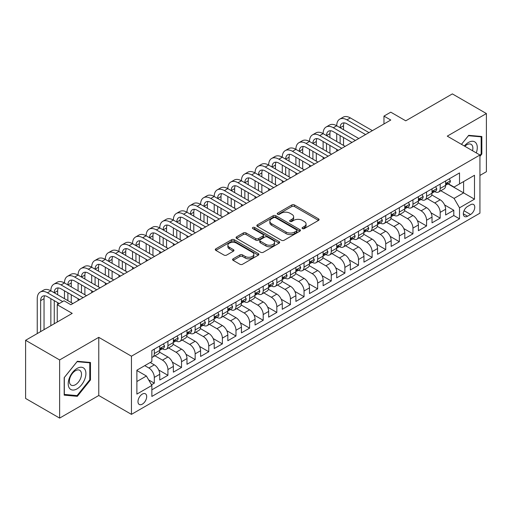 <?xml version="1.0" encoding="UTF-8"?>
<svg xmlns="http://www.w3.org/2000/svg" width="512" height="512" viewBox="0 0 512 512"><rect width="100%" height="100%" fill="white"/><g stroke="black" fill="none" stroke-linecap="round" stroke-linejoin="round"><path stroke-width="0.77" d="M302.458 228.595A1.325 0.762 0 0 0 304.326 228.595L318.528 220.397A1.888 1.088 0 0 0 319.078 219.622A1.888 1.088 0 0 0 318.528 218.854L294.477 204.966A1.888 1.088 0 0 0 291.802 204.966L277.606 213.165A1.325 0.762 0 0 0 277.216 213.702A1.325 0.762 0 0 0 277.606 214.246A1.325 0.762 0 0 0 279.475 214.246L281.312 213.184A6.048 3.488 0 0 1 289.862 213.184L291.872 214.342A6.048 3.488 0 0 1 293.638 216.806A6.048 3.488 0 0 1 291.872 219.277L290.029 220.339A1.325 0.762 0 0 0 289.645 220.877A1.325 0.762 0 0 0 290.029 221.421A1.325 0.762 0 0 0 291.904 221.421L293.741 220.358A6.048 3.488 0 0 1 302.291 220.358L304.294 221.517A6.048 3.488 0 0 1 306.067 223.981A6.048 3.488 0 0 1 304.294 226.451L302.458 227.514A1.325 0.762 0 0 0 302.074 228.051A1.325 0.762 0 0 0 302.458 228.595L302.458 227.514M142.33 404.147A6.163 3.558 120 0 0 146.355 398.72A6.163 3.558 120 0 0 145.414 393.786A6.163 3.558 120 0 0 142.33 394.093A6.163 3.558 120 0 0 138.304 399.52A6.163 3.558 120 0 0 139.251 404.454A6.163 3.558 120 0 0 142.33 404.147M233.146 258.816A1.888 1.088 0 0 0 232.589 259.584A1.888 1.088 0 0 0 233.146 260.358L239.891 264.256A1.888 1.088 0 0 0 242.56 264.256L258.33 255.149A1.888 1.088 0 0 0 258.886 254.381A1.888 1.088 0 0 0 258.33 253.606L234.278 239.718A1.888 1.088 0 0 0 231.603 239.718L215.84 248.826A1.888 1.088 0 0 0 215.283 249.594A1.888 1.088 0 0 0 215.84 250.368L223.987 255.072A1.888 1.088 0 0 0 226.662 255.072L233.408 251.174A1.888 1.088 0 0 0 233.965 250.406A1.888 1.088 0 0 0 233.408 249.632L229.37 247.302A5.056 2.918 0 0 1 227.885 245.235A5.056 2.918 0 0 1 231.008 242.541A5.056 2.918 0 0 1 236.518 243.174L252.352 252.314A5.056 2.918 0 0 1 253.83 254.381A5.056 2.918 0 0 1 250.714 257.075A5.056 2.918 0 0 1 245.203 256.442L242.56 254.918A1.888 1.088 0 0 0 239.891 254.918L233.146 258.816L233.146 260.358M479.936 175.443L486.4 171.706L486.4 113.549L452.365 93.901L405.741 120.819L390.771 112.173L383.962 116.102L390.771 120.032L70.861 304.73L64.058 300.8L57.248 304.73L57.248 322.016M59.635 359.942L59.635 418.099L98.771 395.507L98.771 337.344L59.635 359.942L25.6 340.294L72.224 313.376L57.248 304.73M98.771 337.344L131.443 356.205L479.936 155.008L479.936 213.165L131.443 414.368L131.443 356.205M486.4 113.549L447.264 136.141L479.936 155.008M281.446 240.262A1.888 1.088 0 0 0 284.122 240.262L299.885 231.155A1.888 1.088 0 0 0 300.442 230.387A1.888 1.088 0 0 0 299.885 229.613L275.834 215.731A1.888 1.088 0 0 0 273.165 215.731L257.395 224.832A1.888 1.088 0 0 0 256.838 225.606A1.888 1.088 0 0 0 257.395 226.374L281.446 240.262M253.312 228.877A1.325 0.762 0 0 1 254.656 229.069L254.656 227.494L279.11 241.613A1.888 1.088 0 0 1 279.661 242.381A1.888 1.088 0 0 1 279.11 243.155L263.341 252.256A1.888 1.088 0 0 1 260.666 252.256L236.614 238.374L236.614 236.826A1.888 1.088 0 0 0 236.064 237.6A1.888 1.088 0 0 0 236.614 238.374M236.614 236.826L243.366 232.934A1.888 1.088 0 0 1 246.035 232.934L255.789 238.566A1.888 1.088 0 0 0 258.464 238.566L262.938 235.981A1.888 1.088 0 0 0 263.494 235.206A1.888 1.088 0 0 0 262.938 234.438L252.787 228.576A1.325 0.762 0 0 1 252.397 228.032A1.325 0.762 0 0 1 253.216 227.328A1.325 0.762 0 0 1 254.656 227.494M59.635 418.099L25.6 398.451L25.6 340.294M151.488 384.794L154.31 383.168L148.659 379.904M144.781 365.638L148.864 367.994A7.699 4.448 60 0 1 154.31 377.427L159.757 374.285L159.757 380.019L167.923 375.309L158.72 369.99M154.931 355.782L162.477 360.134A7.699 4.448 60 0 1 167.923 369.568L173.37 366.426L173.37 372.16L181.536 367.45L172.333 362.131M168.544 347.923L176.09 352.275A7.699 4.448 60 0 1 181.536 361.709L186.982 358.566L186.982 364.301L195.149 359.584L185.946 354.272M182.157 340.064L189.702 344.416A7.699 4.448 60 0 1 195.149 353.85L200.595 350.707L200.595 356.442L208.762 351.725L199.558 346.413M195.77 332.205L203.315 336.557A7.699 4.448 60 0 1 208.762 345.99L214.208 342.848L214.208 348.582L222.374 343.866L213.171 338.554M209.382 324.346L216.928 328.698A7.699 4.448 60 0 1 222.374 338.131L227.821 334.989L227.821 340.723L235.987 336.006L226.784 330.694M222.995 316.486L230.541 320.838A7.699 4.448 60 0 1 235.987 330.272L241.434 327.13L241.434 332.864L249.6 328.147L240.397 322.835M236.608 308.627L244.154 312.979A7.699 4.448 60 0 1 249.6 322.413L255.046 319.27L255.046 325.005L263.213 320.288L254.01 314.976M250.221 300.762L257.773 305.12A7.699 4.448 60 0 1 263.213 314.554L268.659 311.411L268.659 317.146L276.826 312.429L267.622 307.117M263.834 292.902L271.386 297.261A7.699 4.448 60 0 1 276.826 306.694L282.272 303.552L282.272 309.286L290.438 304.57L281.235 299.258M277.453 285.043L284.998 289.402A7.699 4.448 60 0 1 290.438 298.835L295.885 295.693L295.885 301.427L304.051 296.71L294.848 291.398M291.066 277.184L298.611 281.542A7.699 4.448 60 0 1 304.051 290.976L309.498 287.834L309.498 293.568L317.664 288.851L308.461 283.539M304.678 269.325L312.224 273.683A7.699 4.448 60 0 1 317.664 283.117L323.11 279.974L323.11 285.709L331.277 280.992L322.074 275.68M318.291 261.466L325.837 265.824A7.699 4.448 60 0 1 331.277 275.258L336.723 272.109L336.723 277.85L344.896 273.133L335.686 267.821M331.904 253.606L339.45 257.965A7.699 4.448 60 0 1 344.896 267.398L350.336 264.25L350.336 269.99L358.509 265.274L349.299 259.962M345.517 245.747L353.062 250.106A7.699 4.448 60 0 1 358.509 259.539L363.949 256.39L363.949 262.131L372.122 257.414L362.912 252.102M359.13 237.888L366.675 242.246A7.699 4.448 60 0 1 372.122 251.68L377.562 248.531L377.562 254.272L385.734 249.555L376.525 244.243M372.742 230.029L380.288 234.387A7.699 4.448 60 0 1 385.734 243.821L391.174 240.672L391.174 246.413L399.347 241.696L390.138 236.384M386.355 222.17L393.901 226.528A7.699 4.448 60 0 1 399.347 235.962L404.787 232.813L404.787 238.554L412.96 233.837L403.75 228.518M399.968 214.31L407.514 218.669A7.699 4.448 60 0 1 412.96 228.102L418.4 224.954L418.4 230.694L426.573 225.978L417.363 220.659M413.581 206.451L421.126 210.81A7.699 4.448 60 0 1 426.573 220.237L432.019 217.094L432.019 222.835L440.186 218.118L440.186 212.378A7.699 4.448 -120 0 0 434.739 202.95L427.194 198.592M430.976 212.8L440.186 218.118M159.757 374.285A7.699 4.448 -120 0 0 154.31 364.851L150.227 362.496M173.37 366.426A7.699 4.448 -120 0 0 167.923 356.992L159.507 352.134M186.982 358.566A7.699 4.448 -120 0 0 181.536 349.133L173.12 344.275M200.595 350.707A7.699 4.448 -120 0 0 195.149 341.274L186.733 336.416M214.208 342.848A7.699 4.448 -120 0 0 208.762 333.414L200.346 328.557M227.821 334.989A7.699 4.448 -120 0 0 222.374 325.555L213.958 320.698M241.434 327.13A7.699 4.448 -120 0 0 235.987 317.696L227.571 312.838M255.046 319.27A7.699 4.448 -120 0 0 249.6 309.837L241.184 304.979M268.659 311.411A7.699 4.448 -120 0 0 263.213 301.978L254.797 297.12M282.272 303.552A7.699 4.448 -120 0 0 276.826 294.118L268.41 289.261M295.885 295.693A7.699 4.448 -120 0 0 290.438 286.259L282.022 281.395M309.498 287.834A7.699 4.448 -120 0 0 304.051 278.4L295.635 273.536M323.11 279.974A7.699 4.448 -120 0 0 317.664 270.541L309.248 265.677M336.723 272.109A7.699 4.448 -120 0 0 331.277 262.682L322.861 257.818M350.336 264.25A7.699 4.448 -120 0 0 344.896 254.822L336.474 249.958M363.949 256.39A7.699 4.448 -120 0 0 358.509 246.963L350.086 242.099M377.562 248.531A7.699 4.448 -120 0 0 372.122 239.104L363.699 234.24M391.174 240.672A7.699 4.448 -120 0 0 385.734 231.245L377.312 226.381M404.787 232.813A7.699 4.448 -120 0 0 399.347 223.386L390.925 218.522M418.4 224.954A7.699 4.448 -120 0 0 412.96 215.526L404.538 210.662M432.019 217.094A7.699 4.448 -120 0 0 426.573 207.667L418.15 202.803M470.541 204.755L467.546 206.483A5.971 3.443 120 0 0 463.648 211.744A5.971 3.443 120 0 0 464.563 216.525A5.971 3.443 120 0 0 467.546 216.23L470.541 214.502A5.971 3.443 120 0 0 474.438 209.242A5.971 3.443 120 0 0 473.523 204.461A5.971 3.443 120 0 0 470.541 204.755M136.883 381.517L146.413 376.013L151.859 385.446L151.859 396.448L459.514 218.822L459.514 207.821L454.067 198.394L440.806 190.733M151.859 385.446L136.883 394.093L136.883 370.195L151.859 361.549L151.859 350.547L459.514 172.928L459.514 183.93L474.49 175.283L474.49 199.174L459.514 207.821M162.406 348.781L162.477 348.819A7.699 4.448 60 0 0 166.33 349.203L171.776 346.054A7.699 4.448 -120 0 0 173.37 342.534L173.37 338.131M176.019 340.922L176.09 340.96A7.699 4.448 60 0 0 179.942 341.344L185.389 338.195A7.699 4.448 -120 0 0 186.982 334.675L186.982 330.272M189.632 333.062L189.702 333.101A7.699 4.448 60 0 0 193.555 333.485L199.002 330.336A7.699 4.448 -120 0 0 200.595 326.816L200.595 322.413M203.245 325.203L203.315 325.242A7.699 4.448 60 0 0 207.168 325.626L212.614 322.477A7.699 4.448 -120 0 0 214.208 318.95L214.208 314.554M216.858 317.338L216.928 317.382A7.699 4.448 60 0 0 220.781 317.76L226.227 314.618A7.699 4.448 -120 0 0 227.821 311.091L227.821 306.694M230.47 309.478L230.541 309.523A7.699 4.448 60 0 0 234.394 309.901L239.84 306.758A7.699 4.448 -120 0 0 241.434 303.232L241.434 298.835M244.083 301.619L244.154 301.664A7.699 4.448 60 0 0 248.006 302.042L253.453 298.899A7.699 4.448 -120 0 0 255.046 295.373L255.046 290.976M257.696 293.76L257.773 293.805A7.699 4.448 60 0 0 261.619 294.182L267.066 291.04A7.699 4.448 -120 0 0 268.659 287.514L268.659 283.117M271.309 285.901L271.386 285.946A7.699 4.448 60 0 0 275.232 286.323L280.678 283.181A7.699 4.448 -120 0 0 282.272 279.654L282.272 275.258M284.922 278.042L284.998 278.086A7.699 4.448 60 0 0 288.845 278.464L294.291 275.322A7.699 4.448 -120 0 0 295.885 271.795L295.885 267.398M298.534 270.182L298.611 270.227A7.699 4.448 60 0 0 302.458 270.605L307.904 267.462A7.699 4.448 -120 0 0 309.498 263.936L309.498 259.539M312.154 262.323L312.224 262.368A7.699 4.448 60 0 0 316.07 262.746L321.517 259.603A7.699 4.448 -120 0 0 323.11 256.077L323.11 251.68M325.766 254.464L325.837 254.509A7.699 4.448 60 0 0 329.683 254.886L335.13 251.744A7.699 4.448 -120 0 0 336.723 248.218L336.723 243.821M339.379 246.605L339.45 246.65A7.699 4.448 60 0 0 343.296 247.027L348.742 243.885A7.699 4.448 -120 0 0 350.336 240.358L350.336 235.955M352.992 238.746L353.062 238.79A7.699 4.448 60 0 0 356.909 239.168L362.355 236.026A7.699 4.448 -120 0 0 363.949 232.499L363.949 228.096M366.605 230.886L366.675 230.931A7.699 4.448 60 0 0 370.522 231.309L375.968 228.166A7.699 4.448 -120 0 0 377.562 224.64L377.562 220.237M380.218 223.027L380.288 223.072A7.699 4.448 60 0 0 384.134 223.45L389.581 220.307A7.699 4.448 -120 0 0 391.174 216.781L391.174 212.378M393.83 215.168L393.901 215.213A7.699 4.448 60 0 0 397.747 215.59L403.194 212.448A7.699 4.448 -120 0 0 404.787 208.922L404.787 204.518M407.443 207.309L407.514 207.347A7.699 4.448 60 0 0 411.36 207.731L416.806 204.589A7.699 4.448 -120 0 0 418.4 201.062L418.4 196.659M421.056 199.45L421.126 199.488A7.699 4.448 60 0 0 424.973 199.872L430.419 196.73A7.699 4.448 -120 0 0 432.019 193.203L432.019 188.8M151.859 389.843L453.798 215.526L453.798 210.259L445.632 214.976L445.632 209.235A7.699 4.448 -120 0 0 440.186 199.808L431.763 194.944M434.669 191.59L434.739 191.629A7.699 4.448 -120 0 0 438.592 192.013A7.699 4.448 -120 0 0 440.186 188.486L440.186 184.083M438.592 192.013L444.032 188.87A7.699 4.448 -120 0 0 445.632 185.344L445.632 180.941M154.31 349.133L154.31 353.536A7.699 4.448 60 0 1 152.717 357.062A7.699 4.448 60 0 1 151.859 357.37M152.717 357.062L158.163 353.914A7.699 4.448 -120 0 0 159.757 350.394L159.757 345.99M167.923 341.274L167.923 345.677A7.699 4.448 60 0 1 166.33 349.203M181.536 333.414L181.536 337.818A7.699 4.448 60 0 1 179.942 341.344M195.149 325.555L195.149 329.958A7.699 4.448 60 0 1 193.555 333.485M208.762 317.696L208.762 322.099A7.699 4.448 60 0 1 207.168 325.626M222.374 309.837L222.374 314.24A7.699 4.448 60 0 1 220.781 317.76M235.987 301.978L235.987 306.381A7.699 4.448 60 0 1 234.394 309.901M249.6 294.118L249.6 298.522A7.699 4.448 60 0 1 248.006 302.042M263.213 286.259L263.213 290.662A7.699 4.448 60 0 1 261.619 294.182M276.826 278.4L276.826 282.803A7.699 4.448 60 0 1 275.232 286.323M290.438 270.541L290.438 274.944A7.699 4.448 60 0 1 288.845 278.464M304.051 262.682L304.051 267.078A7.699 4.448 60 0 1 302.458 270.605M317.664 254.822L317.664 259.219A7.699 4.448 60 0 1 316.07 262.746M331.277 246.963L331.277 251.36A7.699 4.448 60 0 1 329.683 254.886M344.896 239.104L344.896 243.501A7.699 4.448 60 0 1 343.296 247.027M358.509 231.245L358.509 235.642A7.699 4.448 60 0 1 356.909 239.168M372.122 223.386L372.122 227.782A7.699 4.448 60 0 1 370.522 231.309M385.734 215.526L385.734 219.923A7.699 4.448 60 0 1 384.134 223.45M399.347 207.667L399.347 212.064A7.699 4.448 60 0 1 397.747 215.59M412.96 199.808L412.96 204.205A7.699 4.448 60 0 1 411.36 207.731M426.573 191.949L426.573 196.346A7.699 4.448 60 0 1 424.973 199.872M426.573 220.237L426.573 225.978M412.96 228.102L412.96 233.837M399.347 235.962L399.347 241.696M385.734 243.821L385.734 249.555M372.122 251.68L372.122 257.414M358.509 259.539L358.509 265.274M344.896 267.398L344.896 273.133M331.277 275.258L331.277 280.992M317.664 283.117L317.664 288.851M304.051 290.976L304.051 296.71M290.438 298.835L290.438 304.57M276.826 306.694L276.826 312.429M263.213 314.554L263.213 320.288M249.6 322.413L249.6 328.147M235.987 330.272L235.987 336.006M222.374 338.131L222.374 343.866M208.762 345.99L208.762 351.725M195.149 353.85L195.149 359.584M181.536 361.709L181.536 367.45M167.923 369.568L167.923 375.309M154.31 377.427L154.31 383.168M146.413 376.013L136.883 370.509M454.067 198.394L463.597 192.89L463.597 181.574L474.49 175.283M448.006 183.891L474.49 199.174M448.282 183.731L454.067 187.072L459.514 183.93M98.771 395.507L131.443 414.368M383.962 116.102L383.962 123.962M444.589 204.941L453.798 210.259M453.798 215.526L459.514 218.822M479.936 156.39L481.837 154.016L481.837 136.506L468.704 135.328L461.459 144.339L468.429 135.718L481.158 136.851L481.158 153.824L479.936 155.347M64.192 395.142L77.331 396.32L90.464 379.974L90.464 362.464L77.331 361.286L64.192 377.632L64.192 395.142M481.158 153.626L481.837 154.016M89.786 379.584L90.464 379.974M75.942 395.52L77.331 396.32M302.989 228.781L304.294 228.026A6.048 3.488 0 0 0 306.067 225.555L306.067 223.981M293.638 216.806L293.638 218.381A6.048 3.488 0 0 1 291.872 220.851L290.56 221.606M318.502 220.41L294.477 206.541A1.888 1.088 0 0 0 291.802 206.541L278.131 214.432M299.885 229.613L299.885 231.155L275.834 217.299A1.888 1.088 0 0 0 273.165 217.299L257.421 226.387M296.544 230.925A1.325 0.762 0 0 0 296.934 230.387A1.325 0.762 0 0 0 296.544 229.85L275.437 217.658A1.325 0.762 0 0 0 273.562 217.658L271.629 218.778A6.048 3.488 0 0 0 269.856 221.248A6.048 3.488 0 0 0 271.629 223.712L286.054 232.045A6.048 3.488 0 0 0 294.611 232.045L296.544 230.925L296.544 232.499A1.325 0.762 0 0 0 296.934 231.962L296.934 230.387M269.856 221.248L269.856 222.816A6.048 3.488 0 0 0 271.629 225.286L271.629 223.712M296.544 232.499L294.611 233.619A6.048 3.488 0 0 1 286.054 233.619L271.629 225.286M236.64 238.387L243.366 234.502L243.366 232.934M263.494 235.206L263.494 236.781A1.888 1.088 0 0 1 262.938 237.549L258.464 240.134A1.888 1.088 0 0 1 255.789 240.134L246.035 234.502A1.888 1.088 0 0 0 243.366 234.502M254.656 229.069L279.085 243.168M265.914 244.41A5.056 2.918 0 0 0 271.424 245.043A5.056 2.918 0 0 0 274.541 242.342A5.056 2.918 0 0 0 273.062 240.282L267.482 237.062A1.888 1.088 0 0 0 264.813 237.062L260.333 239.642A1.888 1.088 0 0 0 259.782 240.416A1.888 1.088 0 0 0 260.333 241.184L265.914 244.41L265.914 245.978A5.056 2.918 0 0 0 271.424 246.611A5.056 2.918 0 0 0 274.541 243.917L274.541 242.342M259.782 240.416L259.782 241.99A1.888 1.088 0 0 0 260.333 242.758L260.333 241.184M265.914 245.978L260.333 242.758M253.83 254.381L253.83 255.949A5.056 2.918 0 0 1 250.714 258.65A5.056 2.918 0 0 1 245.203 258.016L242.56 256.493A1.888 1.088 0 0 0 239.891 256.493L233.165 260.371M227.885 245.235L227.885 246.81A5.056 2.918 0 0 0 229.37 248.87L229.37 247.302M233.382 251.194L229.37 248.87M258.304 255.168L234.278 241.293A1.888 1.088 0 0 0 231.603 241.293L215.866 250.381M449.235 178.861L450.394 180.864A5.101 2.944 60 0 1 449.338 183.123L446.752 184.614A5.101 2.944 -120 0 0 447.642 183.437L447.533 182.989M37.242 333.574L37.242 298.675A14.438 8.339 60 0 1 40.23 292.064L43.635 290.099A14.438 8.339 60 0 1 50.854 290.816A14.438 8.339 60 0 1 53.843 284.205L57.248 282.24A14.438 8.339 60 0 1 64.467 282.957A14.438 8.339 60 0 1 67.456 276.346L70.861 274.381A14.438 8.339 60 0 1 78.08 275.098A14.438 8.339 60 0 1 81.069 268.486L84.474 266.522A14.438 8.339 60 0 1 91.693 267.238A14.438 8.339 60 0 1 94.682 260.627L98.086 258.662A14.438 8.339 60 0 1 105.306 259.379A14.438 8.339 60 0 1 108.294 252.768L111.699 250.803A14.438 8.339 60 0 1 118.918 251.52A14.438 8.339 60 0 1 121.907 244.909L125.312 242.944A14.438 8.339 60 0 1 132.531 243.661A14.438 8.339 60 0 1 135.52 237.05L138.925 235.085A14.438 8.339 60 0 1 146.144 235.802A14.438 8.339 60 0 1 149.133 229.19L152.538 227.226A14.438 8.339 60 0 1 159.757 227.942A14.438 8.339 60 0 1 162.746 221.331L166.15 219.366A14.438 8.339 60 0 1 173.37 220.083A14.438 8.339 60 0 1 176.358 213.472L179.763 211.507A14.438 8.339 60 0 1 186.982 212.224A14.438 8.339 60 0 1 189.971 205.613L193.376 203.648A14.438 8.339 60 0 1 200.595 204.365A14.438 8.339 60 0 1 203.584 197.754L206.989 195.789A14.438 8.339 60 0 1 214.208 196.506A14.438 8.339 60 0 1 217.197 189.894L220.602 187.93A14.438 8.339 60 0 1 227.821 188.646A14.438 8.339 60 0 1 230.81 182.035L234.214 180.07A14.438 8.339 60 0 1 241.434 180.787A14.438 8.339 60 0 1 244.422 174.176L247.827 172.211A14.438 8.339 60 0 1 255.046 172.928A14.438 8.339 60 0 1 258.035 166.317L261.44 164.352A14.438 8.339 60 0 1 268.659 165.069A14.438 8.339 60 0 1 271.648 158.458L275.053 156.493A14.438 8.339 60 0 1 282.272 157.21A14.438 8.339 60 0 1 285.261 150.598L288.666 148.634A14.438 8.339 60 0 1 295.885 149.35A14.438 8.339 60 0 1 298.874 142.739L302.278 140.774A14.438 8.339 60 0 1 309.498 141.491A14.438 8.339 60 0 1 312.486 134.88L315.891 132.915A14.438 8.339 60 0 1 323.11 133.632A14.438 8.339 60 0 1 326.106 127.021L329.504 125.056A14.438 8.339 60 0 1 336.723 125.773A14.438 8.339 60 0 1 339.718 119.162L343.117 117.197A14.438 8.339 60 0 1 350.336 117.907L372.39 130.643M339.718 119.162A14.438 8.339 60 0 1 346.938 119.872L368.986 132.608M445.798 184.851L445.818 184.851A5.101 2.944 -120 0 0 446.752 184.614M446.982 183.059L447.642 183.437C447.315 182.669 446.771 182.982 446.003 184.384A5.101 2.944 60 0 1 445.632 185.107M365.587 134.573L346.938 123.808A9.626 5.555 -120 0 0 342.125 123.328A9.626 5.555 -120 0 0 340.128 127.738L343.533 125.773L343.533 129.702M344.134 122.886A9.626 5.555 -120 0 0 343.533 125.773M340.128 135.597L340.128 143.456M343.533 137.562L343.533 145.421M336.723 151.232L336.723 149.35M336.723 141.491L336.723 133.632M476.275 152.896A12.512 7.226 120 0 0 468.429 142.47A12.512 7.226 120 0 0 464.333 145.997M472.544 150.739A8.57 4.947 120 0 0 471.104 144.339A8.57 4.947 120 0 0 466.822 144.762A8.57 4.947 120 0 0 464.838 146.291M480.314 136.365L481.158 136.851M84.723 379.328A12.512 7.226 120 0 0 81.478 367.245A12.512 7.226 120 0 0 69.395 377.958A12.512 7.226 120 0 0 72.634 390.048A12.512 7.226 120 0 0 84.723 379.328M80.691 378.182A8.57 4.947 120 0 0 79.731 370.298A8.57 4.947 120 0 0 70.202 377.248A8.57 4.947 120 0 0 71.162 385.133A8.57 4.947 120 0 0 80.691 378.182M64.326 394.477L64.326 377.51L77.056 361.677L89.786 362.81L89.786 379.782L77.056 395.616L64.192 394.4M88.941 362.323L89.786 362.81M435.622 186.72L436.781 188.723A5.101 2.944 60 0 1 435.725 190.982L433.139 192.474A5.101 2.944 -120 0 0 434.029 191.296L433.92 190.848M326.106 127.021A14.438 8.339 60 0 1 333.325 127.738L336.723 125.773L358.778 138.502M333.325 127.738L355.373 140.467M432.186 192.71L432.205 192.71A5.101 2.944 -120 0 0 433.139 192.474M433.37 190.918L434.029 191.296C433.702 190.528 433.158 190.842 432.39 192.243A5.101 2.944 60 0 1 432.019 192.966M351.974 142.432L333.325 131.667A9.626 5.555 -120 0 0 328.512 131.187A9.626 5.555 -120 0 0 326.515 135.597L329.92 133.632L329.92 137.562M330.522 130.746A9.626 5.555 -120 0 0 329.92 133.632M326.515 143.456L326.515 151.315M329.92 145.421L329.92 153.28M323.11 159.091L323.11 157.21M323.11 149.35L323.11 141.491M422.01 194.579L423.168 196.582A5.101 2.944 60 0 1 422.112 198.842L419.526 200.333A5.101 2.944 -120 0 0 420.416 199.155L420.307 198.707M312.486 134.88A14.438 8.339 60 0 1 319.712 135.597L323.11 133.632L345.165 146.362M319.712 135.597L341.76 148.326M418.573 200.57L418.592 200.57A5.101 2.944 -120 0 0 419.526 200.333M419.757 198.778L420.416 199.155C420.09 198.387 419.546 198.701 418.778 200.102A5.101 2.944 60 0 1 418.4 200.826M338.362 150.291L319.712 139.526A9.626 5.555 -120 0 0 314.893 139.046A9.626 5.555 -120 0 0 312.902 143.456L316.307 141.491L316.307 145.421M316.909 138.605A9.626 5.555 -120 0 0 316.307 141.491M312.902 151.315L312.902 159.174M316.307 153.28L316.307 161.139M309.498 166.95L309.498 165.069M309.498 157.21L309.498 149.35M408.397 202.438L409.555 204.442A5.101 2.944 60 0 1 408.499 206.701L405.914 208.192A5.101 2.944 -120 0 0 406.797 207.014L406.694 206.566M298.874 142.739A14.438 8.339 60 0 1 306.093 143.456L309.498 141.491L331.552 154.221M306.093 143.456L328.147 156.186M404.96 208.429L404.979 208.429A5.101 2.944 -120 0 0 405.914 208.192M406.144 206.637L406.797 207.014C406.477 206.246 405.933 206.56 405.165 207.962A5.101 2.944 60 0 1 404.787 208.685M324.742 158.15L306.093 147.386A9.626 5.555 -120 0 0 301.28 146.906A9.626 5.555 -120 0 0 299.29 151.315L302.694 149.35L302.694 153.28M303.296 146.464A9.626 5.555 -120 0 0 302.694 149.35M299.29 159.174L299.29 167.034M302.694 161.139L302.694 168.998M295.885 174.81L295.885 172.928M295.885 165.069L295.885 157.21M394.784 210.298L395.942 212.301A5.101 2.944 60 0 1 394.886 214.56L392.301 216.051A5.101 2.944 -120 0 0 393.184 214.874L393.082 214.426M285.261 150.598A14.438 8.339 60 0 1 292.48 151.315L295.885 149.35L317.939 162.08M292.48 151.315L314.534 164.045M391.347 216.288L391.366 216.288A5.101 2.944 -120 0 0 392.301 216.051M392.531 214.496L393.184 214.874C392.864 214.106 392.32 214.426 391.552 215.821A5.101 2.944 60 0 1 391.174 216.544M311.13 166.01L292.48 155.245A9.626 5.555 -120 0 0 287.667 154.765A9.626 5.555 -120 0 0 285.677 159.174L289.082 157.21L289.082 161.139M289.683 154.323A9.626 5.555 -120 0 0 289.082 157.21M285.677 167.034L285.677 174.893M289.082 168.998L289.082 176.858M282.272 182.669L282.272 180.787M282.272 172.928L282.272 165.069M381.171 218.157L382.33 220.16A5.101 2.944 60 0 1 381.274 222.419L378.688 223.91A5.101 2.944 -120 0 0 379.571 222.739L379.469 222.285M271.648 158.458A14.438 8.339 60 0 1 278.867 159.174L282.272 157.21L304.326 169.939M278.867 159.174L300.922 171.904M377.734 224.147L377.754 224.147A5.101 2.944 -120 0 0 378.688 223.91M378.912 222.355L379.571 222.739C379.251 221.965 378.707 222.285 377.939 223.68A5.101 2.944 60 0 1 377.562 224.403M297.517 173.869L278.867 163.104A9.626 5.555 -120 0 0 274.054 162.624A9.626 5.555 -120 0 0 272.064 167.034L275.469 165.069L275.469 168.998M276.07 162.182A9.626 5.555 -120 0 0 275.469 165.069M272.064 174.893L272.064 182.752M275.469 176.858L275.469 184.717M268.659 190.528L268.659 188.646M268.659 180.787L268.659 172.928M367.558 226.016L368.717 228.019A5.101 2.944 60 0 1 367.661 230.278L365.075 231.77A5.101 2.944 -120 0 0 365.958 230.598L365.856 230.144M258.035 166.317A14.438 8.339 60 0 1 265.254 167.034L268.659 165.069L290.714 177.798M265.254 167.034L287.309 179.763M364.122 232.013L364.141 232.006A5.101 2.944 -120 0 0 365.075 231.77M365.299 230.214L365.958 230.598C365.638 229.824 365.094 230.144 364.326 231.539A5.101 2.944 60 0 1 363.949 232.262M283.904 181.728L265.254 170.963A9.626 5.555 -120 0 0 260.442 170.483A9.626 5.555 -120 0 0 258.451 174.893L261.856 172.928L261.856 176.858M262.458 170.042A9.626 5.555 -120 0 0 261.856 172.928M258.451 182.752L258.451 190.611M261.856 184.717L261.856 192.576M255.046 198.387L255.046 196.506M255.046 188.646L255.046 180.787M353.946 233.875L355.104 235.878A5.101 2.944 60 0 1 354.048 238.138L351.462 239.629A5.101 2.944 -120 0 0 352.346 238.458L352.243 238.003M244.422 174.176A14.438 8.339 60 0 1 251.642 174.893L255.046 172.928L277.101 185.658M251.642 174.893L273.696 187.622M350.509 239.872L350.528 239.872A5.101 2.944 -120 0 0 351.462 239.629M351.686 238.074L352.346 238.458C352.026 237.683 351.482 238.003 350.714 239.398A5.101 2.944 60 0 1 350.336 240.122M270.291 189.587L251.642 178.822A9.626 5.555 -120 0 0 246.829 178.342A9.626 5.555 -120 0 0 244.838 182.752L248.243 180.787L248.243 184.717M248.845 177.901A9.626 5.555 -120 0 0 248.243 180.787M244.838 190.611L244.838 198.47M248.243 192.576L248.243 200.435M241.434 206.253L241.434 204.365M241.434 196.506L241.434 188.646M340.333 241.734L341.491 243.738A5.101 2.944 60 0 1 340.435 245.997L337.85 247.488A5.101 2.944 -120 0 0 338.733 246.317L338.63 245.862M230.81 182.035A14.438 8.339 60 0 1 238.029 182.752L241.434 180.787L263.488 193.517M238.029 182.752L260.083 195.482M336.896 247.731L336.915 247.731A5.101 2.944 -120 0 0 337.85 247.488M338.074 245.933L338.733 246.317C338.413 245.549 337.869 245.862 337.101 247.258A5.101 2.944 60 0 1 336.723 247.981M256.678 197.446L238.029 186.682A9.626 5.555 -120 0 0 233.216 186.202A9.626 5.555 -120 0 0 231.226 190.611L234.63 188.646L234.63 192.576M235.232 185.76A9.626 5.555 -120 0 0 234.63 188.646M231.226 198.47L231.226 206.33M234.63 200.435L234.63 208.294M227.821 214.112L227.821 212.224M227.821 204.365L227.821 196.506M326.72 249.594L327.878 251.597A5.101 2.944 60 0 1 326.822 253.856L324.23 255.347A5.101 2.944 -120 0 0 325.12 254.176L325.018 253.722M217.197 189.894A14.438 8.339 60 0 1 224.416 190.611L227.821 188.646L249.875 201.376M224.416 190.611L246.47 203.341M323.283 255.59L323.302 255.59A5.101 2.944 -120 0 0 324.23 255.347M324.461 253.792L325.12 254.176C324.8 253.408 324.256 253.722 323.488 255.117A5.101 2.944 60 0 1 323.11 255.84M243.066 205.306L224.416 194.541A9.626 5.555 -120 0 0 219.603 194.061A9.626 5.555 -120 0 0 217.613 198.47L221.018 196.506L221.018 200.435M221.619 193.619A9.626 5.555 -120 0 0 221.018 196.506M217.613 206.33L217.613 214.189M221.018 208.294L221.018 216.154M214.208 221.971L214.208 220.083M214.208 212.224L214.208 204.365M313.107 257.453L314.266 259.456A5.101 2.944 60 0 1 313.21 261.715L310.618 263.206A5.101 2.944 -120 0 0 311.507 262.035L311.398 261.581M203.584 197.754A14.438 8.339 60 0 1 210.803 198.47L214.208 196.506L236.262 209.235M210.803 198.47L232.858 211.2M309.67 263.45L309.69 263.45A5.101 2.944 -120 0 0 310.618 263.206M310.848 261.651L311.507 262.035C311.187 261.267 310.643 261.581 309.875 262.976A5.101 2.944 60 0 1 309.498 263.699M229.453 213.165L210.803 202.4A9.626 5.555 -120 0 0 205.99 201.92A9.626 5.555 -120 0 0 204 206.33L207.398 204.365L207.398 208.294M208.006 201.478A9.626 5.555 -120 0 0 207.398 204.365M204 214.189L204 222.048M207.398 216.154L207.398 224.013M200.595 229.83L200.595 227.942M200.595 220.083L200.595 212.224M299.494 265.312L300.653 267.315A5.101 2.944 60 0 1 299.597 269.574L297.005 271.066A5.101 2.944 -120 0 0 297.894 269.894L297.786 269.44M189.971 205.613A14.438 8.339 60 0 1 197.19 206.33L200.595 204.365L222.65 217.094M197.19 206.33L219.245 219.059M296.058 271.309L296.077 271.309A5.101 2.944 -120 0 0 297.005 271.066M297.235 269.51L297.894 269.894C297.574 269.126 297.03 269.44 296.262 270.835A5.101 2.944 60 0 1 295.885 271.558M215.84 221.024L197.19 210.259A9.626 5.555 -120 0 0 192.378 209.779A9.626 5.555 -120 0 0 190.387 214.189L193.786 212.224L193.786 216.154M194.394 209.338A9.626 5.555 -120 0 0 193.786 212.224M190.387 222.048L190.387 229.907M193.786 224.013L193.786 231.872M186.982 237.69L186.982 235.802M186.982 227.942L186.982 220.083M285.882 273.171L287.04 275.174A5.101 2.944 60 0 1 285.984 277.434L283.392 278.925A5.101 2.944 -120 0 0 284.282 277.754L284.173 277.299M176.358 213.472A14.438 8.339 60 0 1 183.578 214.189L186.982 212.224L209.037 224.954M183.578 214.189L205.632 226.918M282.445 279.168L282.464 279.168A5.101 2.944 -120 0 0 283.392 278.925M283.622 277.37L284.282 277.754C283.962 276.986 283.418 277.299 282.65 278.694A5.101 2.944 60 0 1 282.272 279.424M202.227 228.883L183.578 218.118A9.626 5.555 -120 0 0 178.765 217.638A9.626 5.555 -120 0 0 176.774 222.048L180.173 220.083L180.173 224.013M180.781 217.197A9.626 5.555 -120 0 0 180.173 220.083M176.774 229.907L176.774 237.766M180.173 231.872L180.173 239.731M173.37 245.549L173.37 243.661M173.37 235.802L173.37 227.942M272.269 281.03L273.421 283.034A5.101 2.944 60 0 1 272.371 285.293L269.779 286.784A5.101 2.944 -120 0 0 270.669 285.613L270.56 285.158M162.746 221.331A14.438 8.339 60 0 1 169.965 222.048L173.37 220.083L195.424 232.813M169.965 222.048L192.019 234.778M268.832 287.027L268.851 287.027A5.101 2.944 -120 0 0 269.779 286.784M270.01 285.229L270.669 285.613C270.349 284.845 269.805 285.158 269.037 286.554A5.101 2.944 60 0 1 268.659 287.283M188.614 236.742L169.965 225.978A9.626 5.555 -120 0 0 165.152 225.498A9.626 5.555 -120 0 0 163.162 229.907L166.56 227.942L166.56 231.872M167.168 225.056A9.626 5.555 -120 0 0 166.56 227.942M163.162 237.766L163.162 245.626M166.56 239.731L166.56 247.59M159.757 253.408L159.757 251.52M159.757 243.661L159.757 235.802M258.656 288.89L259.808 290.893A5.101 2.944 60 0 1 258.752 293.152L256.166 294.643A5.101 2.944 -120 0 0 257.056 293.472L256.947 293.018M149.133 229.19A14.438 8.339 60 0 1 156.352 229.907L159.757 227.942L181.811 240.672M156.352 229.907L178.406 242.637M255.219 294.886L255.238 294.886A5.101 2.944 -120 0 0 256.166 294.643M256.397 293.088L257.056 293.472C256.736 292.704 256.192 293.018 255.424 294.413A5.101 2.944 60 0 1 255.046 295.142M175.002 244.602L156.352 233.837A9.626 5.555 -120 0 0 151.539 233.357A9.626 5.555 -120 0 0 149.549 237.766L152.947 235.802L152.947 239.731M153.555 232.915A9.626 5.555 -120 0 0 152.947 235.802M149.549 245.626L149.549 253.485M152.947 247.59L152.947 255.45M146.144 261.267L146.144 259.379M146.144 251.52L146.144 243.661M245.043 296.749L246.195 298.752A5.101 2.944 60 0 1 245.139 301.011L242.554 302.502A5.101 2.944 -120 0 0 243.443 301.331L243.334 300.877M135.52 237.05A14.438 8.339 60 0 1 142.739 237.766L146.144 235.802L168.198 248.531M142.739 237.766L164.794 250.496M241.606 302.746L241.626 302.746A5.101 2.944 -120 0 0 242.554 302.502M242.784 300.947L243.443 301.331C243.123 300.563 242.579 300.877 241.811 302.272A5.101 2.944 60 0 1 241.434 303.002M161.389 252.461L142.739 241.696A9.626 5.555 -120 0 0 137.926 241.216A9.626 5.555 -120 0 0 135.936 245.626L139.334 243.661L139.334 247.59M139.942 240.774A9.626 5.555 -120 0 0 139.334 243.661M135.936 253.485L135.936 261.344M139.334 255.45L139.334 263.309M132.531 269.126L132.531 267.238M132.531 259.379L132.531 251.52M231.43 304.608L232.582 306.611A5.101 2.944 60 0 1 231.526 308.87L228.941 310.362A5.101 2.944 -120 0 0 229.83 309.19L229.722 308.736M121.907 244.909A14.438 8.339 60 0 1 129.126 245.626L132.531 243.661L154.586 256.39M129.126 245.626L151.181 258.355M227.994 310.605L228.013 310.605A5.101 2.944 -120 0 0 228.941 310.362M229.171 308.806L229.83 309.19C229.51 308.422 228.966 308.736 228.198 310.131A5.101 2.944 60 0 1 227.821 310.861M147.776 260.32L129.126 249.555A9.626 5.555 -120 0 0 124.314 249.075A9.626 5.555 -120 0 0 122.323 253.485L125.722 251.52L125.722 255.45M126.33 248.634A9.626 5.555 -120 0 0 125.722 251.52M122.323 261.344L122.323 269.203M125.722 263.309L125.722 271.168M118.918 276.986L118.918 275.098M118.918 267.238L118.918 259.379M217.818 312.467L218.97 314.47A5.101 2.944 60 0 1 217.914 316.73L215.328 318.221A5.101 2.944 -120 0 0 216.218 317.05L216.109 316.595M108.294 252.768A14.438 8.339 60 0 1 115.514 253.485L118.918 251.52L140.973 264.25M115.514 253.485L137.568 266.214M214.381 318.464L214.4 318.464A5.101 2.944 -120 0 0 215.328 318.221M215.558 316.666L216.218 317.05C215.898 316.282 215.354 316.595 214.586 317.99A5.101 2.944 60 0 1 214.208 318.72M134.163 268.179L115.514 257.414A9.626 5.555 -120 0 0 110.701 256.941A9.626 5.555 -120 0 0 108.71 261.344L112.109 259.379L112.109 263.309M112.71 256.493A9.626 5.555 -120 0 0 112.109 259.379M108.71 269.203L108.71 277.062M112.109 271.168L112.109 279.027M105.306 284.845L105.306 282.957M105.306 275.098L105.306 267.238M204.205 320.326L205.357 322.33A5.101 2.944 60 0 1 204.301 324.589L201.715 326.086A5.101 2.944 -120 0 0 202.605 324.909L202.496 324.454M94.682 260.627A14.438 8.339 60 0 1 101.901 261.344L105.306 259.379L127.36 272.109M101.901 261.344L123.955 274.074M200.768 326.323L200.787 326.323A5.101 2.944 -120 0 0 201.715 326.086M201.946 324.525L202.605 324.909C202.285 324.141 201.741 324.454 200.973 325.85A5.101 2.944 60 0 1 200.595 326.579M120.55 276.038L101.901 265.274A9.626 5.555 -120 0 0 97.088 264.8A9.626 5.555 -120 0 0 95.091 269.203L98.496 267.238L98.496 271.168M99.098 264.352A9.626 5.555 -120 0 0 98.496 267.238M95.091 277.062L95.091 284.922M98.496 279.027L98.496 286.886M91.693 292.704L91.693 290.816M91.693 282.957L91.693 275.098M190.592 328.186L191.744 330.195A5.101 2.944 60 0 1 190.688 332.448L188.102 333.946A5.101 2.944 -120 0 0 188.992 332.768L188.883 332.314M81.069 268.486A14.438 8.339 60 0 1 88.288 269.203L91.693 267.238L113.747 279.968M88.288 269.203L110.342 281.933M187.155 334.182L187.174 334.182A5.101 2.944 -120 0 0 188.102 333.946M188.333 332.39L188.992 332.768C188.672 332 188.128 332.314 187.36 333.709A5.101 2.944 60 0 1 186.982 334.438M106.938 283.898L88.288 273.133A9.626 5.555 -120 0 0 83.475 272.659A9.626 5.555 -120 0 0 81.478 277.062L84.883 275.098L84.883 279.027M85.485 272.211A9.626 5.555 -120 0 0 84.883 275.098M81.478 284.922L81.478 292.781M84.883 286.886L84.883 294.746M78.08 300.563L78.08 298.675M78.08 290.816L78.08 282.957M176.979 336.045L178.131 338.054A5.101 2.944 60 0 1 177.075 340.307L174.49 341.805A5.101 2.944 -120 0 0 175.379 340.627L175.27 340.173M67.456 276.346A14.438 8.339 60 0 1 74.675 277.062L78.08 275.098L100.128 287.827M74.675 277.062L96.73 289.792M173.542 342.042L173.562 342.042A5.101 2.944 -120 0 0 174.49 341.805M174.72 340.25L175.379 340.627C175.059 339.859 174.515 340.173 173.747 341.568A5.101 2.944 60 0 1 173.37 342.298M93.325 291.757L74.675 280.992A9.626 5.555 -120 0 0 69.862 280.518A9.626 5.555 -120 0 0 67.866 284.922L71.27 282.957L71.27 286.886M71.872 280.07A9.626 5.555 -120 0 0 71.27 282.957M67.866 292.781L67.866 300.64M71.27 294.746L71.27 302.605M64.467 298.675L64.467 290.816M163.366 343.904L164.518 345.914A5.101 2.944 60 0 1 163.462 348.166L160.877 349.664A5.101 2.944 -120 0 0 161.766 348.486L161.658 348.032M53.843 284.205A14.438 8.339 60 0 1 61.062 284.922L64.467 282.957L86.515 295.686M61.062 284.922L83.117 297.658M159.93 349.901L159.949 349.901A5.101 2.944 -120 0 0 160.877 349.664M161.107 348.109L161.766 348.486C161.446 347.718 160.902 348.032 160.134 349.427A5.101 2.944 60 0 1 159.757 350.157M79.712 299.622L61.062 288.851A9.626 5.555 -120 0 0 56.25 288.378A9.626 5.555 -120 0 0 54.253 292.781L57.658 290.816L57.658 294.746M58.259 287.93A9.626 5.555 -120 0 0 57.658 290.816M54.253 300.64L54.253 323.75M57.658 302.605L57.658 304.493M50.854 325.715L50.854 298.675M40.23 292.064A14.438 8.339 60 0 1 47.45 292.781L50.854 290.816L72.902 303.552M47.45 292.781L62.694 301.587M59.29 303.552L47.45 296.71A9.626 5.555 -120 0 0 42.637 296.237A9.626 5.555 -120 0 0 40.64 300.64L40.64 331.61M44.646 295.789A9.626 5.555 -120 0 0 44.045 298.675L44.045 329.645M148.864 367.994L154.31 364.851M162.477 360.134L167.923 356.992M176.09 352.275L181.536 349.133M189.702 344.416L195.149 341.274M203.315 336.557L208.762 333.414M216.928 328.698L222.374 325.555M230.541 320.838L235.987 317.696M244.154 312.979L249.6 309.837M257.773 305.12L263.213 301.978M271.386 297.261L276.826 294.118M284.998 289.402L290.438 286.259M298.611 281.542L304.051 278.4M312.224 273.683L317.664 270.541M325.837 265.824L331.277 262.682M339.45 257.965L344.896 254.822M353.062 250.106L358.509 246.963M366.675 242.246L372.122 239.104M380.288 234.387L385.734 231.245M393.901 226.528L399.347 223.386M407.514 218.669L412.96 215.526M421.126 210.81L426.573 207.667M434.739 202.95L440.186 199.808M440.186 188.486L445.632 185.344M154.31 353.536L159.757 350.394M167.923 345.677L173.37 342.534M181.536 337.818L186.982 334.675M195.149 329.958L200.595 326.816M208.762 322.099L214.208 318.95M222.374 314.24L227.821 311.091M235.987 306.381L241.434 303.232M249.6 298.522L255.046 295.373M263.213 290.662L268.659 287.514M276.826 282.803L282.272 279.654M290.438 274.944L295.885 271.795M304.051 267.078L309.498 263.936M317.664 259.219L323.11 256.077M331.277 251.36L336.723 248.218M344.896 243.501L350.336 240.358M358.509 235.642L363.949 232.499M372.122 227.782L377.562 224.64M385.734 219.923L391.174 216.781M399.347 212.064L404.787 208.922M412.96 204.205L418.4 201.062M426.573 196.346L432.019 193.203M440.186 212.378L445.632 209.235M464.013 210.733L470.541 214.502M463.328 213.798L467.546 216.23M304.294 228.026L304.294 226.451M290.029 221.421L290.029 220.339M291.872 220.851L291.872 219.277M277.606 214.246L277.606 213.165M291.802 206.541L291.802 204.966M294.477 206.541L294.477 204.966M318.528 220.397L318.528 218.854M257.395 226.374L257.395 224.832M273.165 217.299L273.165 215.731M275.834 217.299L275.834 215.731M286.054 233.619L286.054 232.045M294.611 233.619L294.611 232.045M246.035 234.502L246.035 232.934M255.789 240.134L255.789 238.566M258.464 240.134L258.464 238.566M262.938 237.549L262.938 235.981M279.11 243.155L279.11 241.613M239.891 256.493L239.891 254.918M242.56 256.493L242.56 254.918M245.203 258.016L245.203 256.442M233.408 251.174L233.408 249.632M215.84 250.368L215.84 248.826M231.603 241.293L231.603 239.718M234.278 241.293L234.278 239.718M258.33 255.149L258.33 253.606M450.362 180.806L445.632 183.539M350.336 117.907L346.938 119.872M436.749 188.666L432.019 191.398M423.136 196.525L418.4 199.258M409.523 204.384L404.787 207.117M395.91 212.243L391.174 214.976M382.298 220.102L377.562 222.835M368.678 227.962L363.949 230.694M355.066 235.821L350.336 238.554M341.453 243.68L336.723 246.413M327.84 251.539L323.11 254.272M314.227 259.398L309.498 262.131M300.614 267.258L295.885 269.99M287.002 275.117L282.272 277.85M273.389 282.976L268.659 285.709M259.776 290.835L255.046 293.568M246.163 298.694L241.434 301.427M232.55 306.554L227.821 309.286M218.938 314.413L214.208 317.146M205.325 322.272L200.595 325.005M191.712 330.131L186.982 332.864M178.099 337.99L173.37 340.723M164.486 345.85L159.757 348.582M44.045 298.675L40.64 300.64"/></g></svg>
